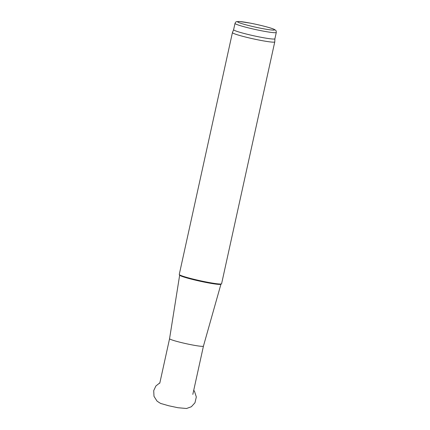 <?xml version="1.0" encoding="UTF-8"?>
<svg xmlns="http://www.w3.org/2000/svg" width="430" height="430" viewBox="0 0 430 430"><rect width="100%" height="100%" fill="white"/><g stroke="black" fill="none" stroke-linecap="round" stroke-linejoin="round"><path stroke-width="0.64" d="M274.765 41.898L221.595 283.746A21.672 1.645 -167.6 0 1 221.504 283.859A21.672 1.645 -167.6 0 1 200.842 280.871A21.672 1.645 -167.6 0 1 179.439 274.732A21.672 1.645 -167.6 0 1 179.288 274.576A21.672 1.645 -167.6 0 1 179.256 274.442L232.431 32.589A21.672 1.645 -167.6 0 1 232.436 32.567L233.619 29.702A21.134 1.602 -167.6 0 0 233.619 29.713A21.134 1.602 -167.6 0 0 233.796 29.998A21.134 1.602 -167.6 0 0 255.447 36.152A21.134 1.602 -167.6 0 0 274.894 38.791A21.134 1.602 -167.6 0 1 274.894 38.791L274.77 41.877A21.672 1.645 -167.6 0 1 274.765 41.898A21.672 1.645 -167.6 0 1 254.818 39.194A21.672 1.645 -167.6 0 1 232.614 32.879A21.672 1.645 -167.6 0 1 232.431 32.589M221.504 283.859L220.859 284.268A21.134 1.602 -167.6 0 1 200.713 281.354A21.134 1.602 -167.6 0 1 179.847 275.367A21.134 1.602 -167.6 0 1 179.702 275.216L179.288 274.576M220.929 284.225L203.433 346.145A17.34 1.317 -167.6 0 1 203.433 346.145A17.34 1.317 -167.6 0 1 187.442 343.968A17.34 1.317 -167.6 0 1 169.716 338.926A17.34 1.317 -167.6 0 1 169.565 338.7A17.34 1.317 -167.6 0 1 169.565 338.695L179.659 275.146M237.747 21.989A18.963 1.441 -167.6 0 1 263.181 25.993A18.963 1.441 -167.6 0 1 267.406 29.444A18.963 1.441 -167.6 0 1 237.747 21.989M235.189 23.666A21.134 1.602 -167.6 0 1 235.011 23.381C235.597 22.172 236.124 21.597 236.586 21.661L239.564 21.5L250.179 23.113C260.833 25.166 271.593 28.02 274.265 29.39L275.619 30.277C276.022 30.374 276.248 31.1 276.286 32.46A21.134 1.602 -167.6 0 1 256.839 29.82A21.134 1.602 -167.6 0 1 235.189 23.666M193.731 390.273L194.494 391.289L196.322 396.96L194.967 402.786L191.35 406.748L186.534 408.5L177.934 407.726L168.743 405.769L161.535 403.689C161.261 403.867 159.75 402.991 156.998 401.072L153.988 396.315L153.714 390.633L155.88 385.989L159.863 382.824M169.565 338.695L159.772 383.243M203.438 346.145L192.828 394.385M235.011 23.381L233.619 29.713M276.286 32.46L274.894 38.791"/></g></svg>
